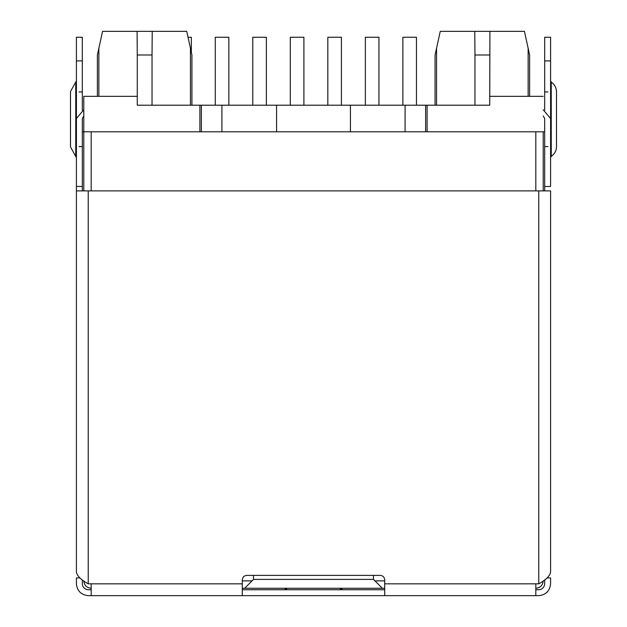 <?xml version="1.0" encoding="UTF-8"?>
<svg xmlns="http://www.w3.org/2000/svg" width="627" height="627" viewBox="0 0 627 627"><rect width="100%" height="100%" fill="white"/><g stroke="black" fill="none" stroke-linecap="round" stroke-linejoin="round"><path stroke-width="0.94" d="M544.683 146.577L547.967 146.577M550.592 91.918L551.251 91.918L551.251 82.09L551.251 91.918C557.991 91.918 557.991 91.918 551.251 91.918L550.592 91.918M550.592 80.859L551.251 82.09C554.66 84.543 556.408 87.819 556.502 91.918L556.502 146.577C556.408 150.668 554.66 153.944 551.251 156.397L551.251 154.485L550.592 155.472L551.251 154.485L551.251 156.397L550.592 157.628M75.749 84.002L75.749 91.918L76.408 91.918L75.749 91.918C69.009 91.918 69.009 91.918 75.749 91.918L75.749 84.002M76.408 155.472L75.749 154.485L75.749 156.397L75.749 146.577C69.009 146.577 69.009 146.577 75.749 146.577L75.749 154.485L76.408 155.472M79.033 146.577L82.317 146.577M82.317 91.918L79.033 91.918M76.408 146.577L75.749 146.577C69.009 146.577 69.009 146.577 75.749 146.577L75.749 91.918C69.009 91.918 69.009 91.918 75.749 91.918L75.749 146.577L76.408 146.577M83.791 115.948L82.317 118.503L83.791 115.948M242.296 579.818L242.296 595.65L91.181 595.65L242.296 595.65L242.296 583.831L91.181 583.831L91.181 595.65L88.227 595.65C81.095 594.898 77.16 590.955 76.408 583.831C77.16 590.955 81.095 594.898 88.227 595.65L91.181 595.65L91.181 583.831L88.227 583.831L242.296 583.831L242.296 579.818C242.578 577.146 244.06 575.672 246.732 575.39C244.06 575.672 242.578 577.146 242.296 579.818C242.578 577.146 244.06 575.672 246.732 575.39L380.268 575.39L246.732 575.39M551.251 154.485L551.251 146.577C557.991 146.577 557.991 146.577 551.251 146.577L551.251 154.485L551.251 146.577L550.592 146.577L551.251 146.577L551.251 91.918C557.991 91.918 557.991 91.918 551.251 91.918L551.251 146.577C557.991 146.577 557.991 146.577 551.251 146.577M550.592 131.803L550.592 146.577L550.592 131.803M547.967 91.918C551.337 91.918 551.337 91.918 547.967 91.918L544.683 91.918M543.209 109.764L550.592 118.503L543.209 109.764M137.266 96.346L137.266 105.211L137.266 96.346L83.791 96.346L83.791 190.89L83.791 96.346L137.266 96.346L137.266 54.988L152.04 54.988L152.22 31.35L186.752 31.35L191.925 54.988L186.752 31.35L137.086 31.35L152.22 31.35L152.04 54.988L137.266 54.988L137.266 96.346M97.381 54.988L102.554 31.35L137.086 31.35L137.266 54.988L137.086 31.35L102.554 31.35L97.381 54.988L97.381 96.346L97.381 54.988M152.04 105.211L152.04 54.988L152.04 105.211L137.266 105.211L350.43 105.211L350.43 131.803L350.43 105.211L405.089 105.211L221.911 105.211L221.911 131.803L221.911 105.211L137.266 105.211M190.443 105.211L190.443 48.232L190.443 105.211M191.925 105.211L191.925 54.988L191.925 105.211M378.943 37.259L378.943 105.211L378.943 37.259L365.353 37.259L378.943 37.259M365.353 105.211L365.353 37.259L365.353 105.211M303.899 37.259L303.899 105.211L303.899 37.259L290.309 37.259L303.899 37.259M290.309 105.211L290.309 37.259L290.309 105.211M228.855 37.259L228.855 105.211L228.855 37.259L215.265 37.259L228.855 37.259M215.265 105.211L215.265 37.259L215.265 105.211M191.337 37.259L191.337 52.284L191.337 37.259L188.045 37.259L191.337 37.259M266.373 37.259L266.373 105.211L266.373 37.259L252.783 37.259L266.373 37.259M252.783 105.211L252.783 37.259L252.783 105.211M341.417 37.259L341.417 105.211L341.417 37.259L327.827 37.259L341.417 37.259M327.827 105.211L327.827 37.259L327.827 105.211M416.461 37.259L416.461 105.211L416.461 37.259L402.871 37.259L416.461 37.259M402.871 105.211L402.871 37.259L402.871 105.211M201.377 131.803L201.377 105.211L201.377 131.803M405.089 131.803L405.089 105.211L425.623 105.211L425.623 131.803L425.623 105.211L427.097 105.211L405.089 105.211L405.089 131.803M276.57 131.803L276.57 105.211L276.57 131.803M373.473 579.403L253.527 579.403L373.473 579.403L373.473 575.39L373.473 579.403L382.337 588.267L384.704 588.267L382.337 588.267L373.473 579.403M244.663 588.267L382.337 588.267L244.663 588.267L252.046 580.876L244.663 588.267L242.296 588.267L244.663 588.267M489.734 105.211L427.097 105.211L427.097 131.803L427.097 105.211L489.734 105.211L489.914 31.35L474.78 31.35L474.96 54.988L489.734 54.988L474.96 54.988L474.78 31.35L524.446 31.35L529.619 54.988L524.446 31.35L489.914 31.35L489.734 96.346L543.209 96.346L489.734 96.346L489.734 105.211L474.96 105.211L474.96 54.988L474.96 105.211M435.075 54.988L440.248 31.35L474.78 31.35L440.248 31.35L435.075 54.988L435.075 105.211L435.075 54.988M436.557 105.211L436.557 48.232L436.557 105.211M528.138 96.346L528.138 48.232L528.138 96.346M529.619 96.346L529.619 54.988L529.619 96.346M91.033 588.267L91.181 588.267C86.722 587.797 84.261 585.336 83.791 580.876C84.261 585.336 86.722 587.797 91.181 588.267M342.75 589.741L340.116 588.267M286.884 588.267L284.25 589.741M340.422 588.996L340.586 588.267L340.422 588.996M544.683 583.831L544.683 579.897L544.683 583.831C544.307 587.397 542.339 589.364 538.773 589.741C542.339 589.364 544.307 587.397 544.683 583.831M547.128 577.922L550.592 577.922L550.592 583.831C549.84 590.955 545.905 594.898 538.773 595.65C545.905 594.898 549.84 590.955 550.592 583.831L550.592 577.922L547.128 577.922M538.773 589.741L535.819 589.741L538.773 589.741M535.819 595.65L538.773 595.65L535.819 595.65L535.819 583.831L384.704 583.831L384.704 579.818C384.422 577.146 382.94 575.672 380.268 575.39C382.94 575.672 384.422 577.146 384.704 579.818L384.704 595.65L384.704 583.831L535.819 583.831L535.819 595.65L384.704 595.65L535.819 595.65M538.773 583.831L535.819 583.831L538.773 583.831C545.952 579.897 549.895 575.954 550.592 572.012C549.895 575.954 545.952 579.897 538.773 583.831L538.773 190.89L538.773 583.831M544.683 131.803L542.958 131.803L544.683 131.803M544.683 37.259L550.592 37.259L544.683 37.259L544.683 60.897L550.592 60.897L550.592 37.259L550.592 60.897L544.683 60.897L544.683 110.148L544.683 37.259M550.592 127.367L550.592 60.897L550.592 127.367M544.683 118.503L543.209 115.948L544.683 118.503L544.683 186.462L550.592 186.462L550.592 118.503L550.592 186.462L544.683 186.462L544.683 118.503M544.683 190.89L544.683 186.462L544.683 190.89M550.592 190.89L550.592 572.012L550.592 190.89L88.227 190.89L88.227 583.831L88.227 190.89L76.408 190.89L76.408 572.012C77.105 575.954 81.048 579.897 88.227 583.831C81.048 579.897 77.105 575.954 76.408 572.012L76.408 186.462L82.317 186.462L82.317 118.503L82.317 186.462L76.408 186.462L76.408 118.503L83.791 109.764L76.408 118.503L76.408 190.89L550.592 190.89M380.268 575.39C382.94 575.672 384.422 577.146 384.704 579.818M76.408 583.831L76.408 577.922L79.872 577.922L76.408 577.922L76.408 583.831M82.317 579.897L82.317 583.831C82.693 587.397 84.661 589.364 88.227 589.741C84.661 589.364 82.693 587.397 82.317 583.831L82.317 579.897M91.181 589.741L88.227 589.741L91.181 589.741M384.704 589.741L242.296 589.741L384.704 589.741M242.296 595.65L384.704 595.65L242.296 595.65M286.578 588.996L286.414 588.267L286.578 588.996M84.042 131.803L82.317 131.803L84.042 131.803M76.408 37.259L82.317 37.259L76.408 37.259L76.408 60.897L82.317 60.897L82.317 37.259L82.317 60.897L76.408 60.897L76.408 127.367L76.408 37.259M82.317 110.148L82.317 60.897L82.317 110.148M82.317 190.89L82.317 186.462L82.317 190.89M543.209 580.876C542.739 585.336 540.278 587.797 535.819 588.267C540.278 587.797 542.739 585.336 543.209 580.876M384.704 580.876L374.954 580.876L384.704 580.876M253.527 575.39L253.527 579.403L252.046 580.876L242.296 580.876L252.046 580.876L253.527 579.403L253.527 575.39M91.181 190.89L91.181 131.803L83.791 131.803L91.181 131.803L91.181 190.89M199.903 131.803L199.903 105.211L199.903 131.803M98.862 96.346L98.862 48.232L98.862 96.346M543.209 131.803L543.209 190.89L543.209 131.803L535.819 131.803L535.819 190.89L535.819 131.803L91.181 131.803L543.209 131.803M70.506 91.518L76.408 80.859M70.506 146.969L76.408 157.628M70.498 146.577L70.498 91.918"/></g></svg>

